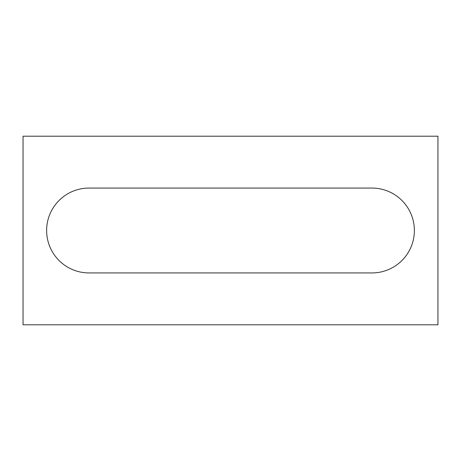 <?xml version="1.0" encoding="UTF-8"?>
<svg xmlns="http://www.w3.org/2000/svg" width="461" height="461" viewBox="0 0 461 461"><rect width="100%" height="100%" fill="white"/><g stroke="black" fill="none" stroke-linecap="round" stroke-linejoin="round"><path stroke-width="0.69" d="M437.95 324.798L23.05 324.798L23.05 136.202L437.95 136.202L437.95 324.798M89.059 188.065A42.435 42.435 0 0 0 46.624 230.5A42.435 42.435 0 0 0 89.059 272.935L371.941 272.935A42.435 42.435 0 0 0 414.376 230.5A42.435 42.435 0 0 0 371.941 188.065L89.059 188.065"/></g></svg>
